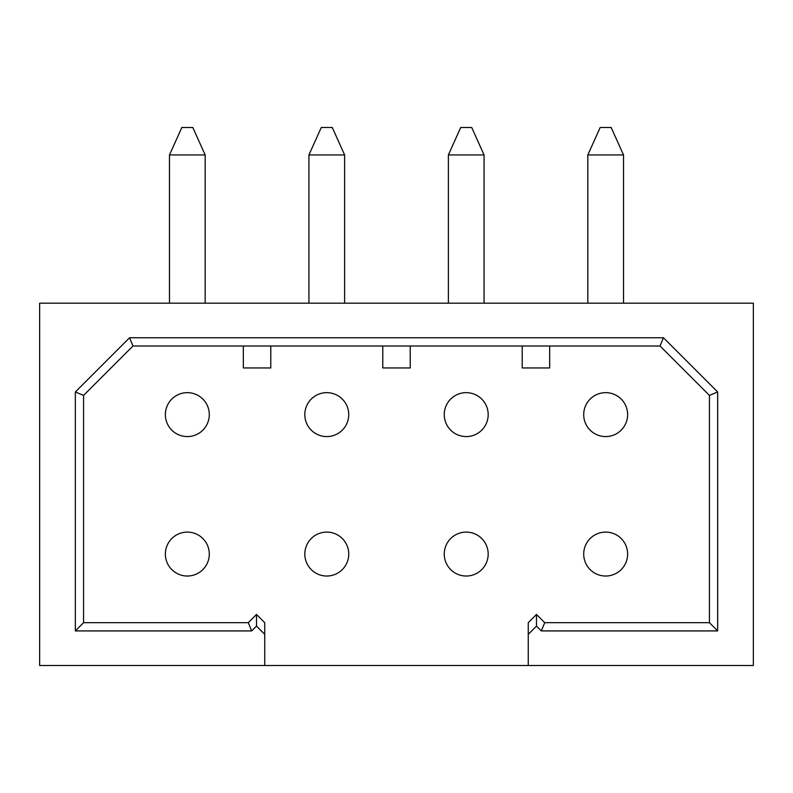 <?xml version="1.0" encoding="UTF-8"?>
<svg xmlns="http://www.w3.org/2000/svg" width="793" height="793" viewBox="0 0 793 793"><rect width="100%" height="100%" fill="white"/><g stroke="black" fill="none" stroke-linecap="round" stroke-linejoin="round"><path stroke-width="1.19" d="M753.35 303.174L39.65 303.174L39.65 665.505L753.35 665.505L753.35 303.174M83.572 622.683L83.572 395.4L75.335 391.99L75.335 630.921L83.572 622.683L248.268 622.683L251.678 630.921L75.335 630.921M264.743 665.505L264.743 634.331L256.506 626.103L251.678 630.921M528.257 665.505L528.257 622.683L536.494 614.456L536.494 626.103L528.257 634.331M717.665 391.99L663.434 337.759L129.566 337.759L132.976 345.996L660.024 345.996L709.428 395.4L717.665 391.99L717.665 630.921L541.322 630.921L536.494 626.103M129.566 337.759L75.335 391.99M256.506 626.103L256.506 614.456L264.743 622.683L264.743 634.331M256.506 614.456L248.268 622.683M209.293 414.62A21.956 21.956 0 0 0 187.326 392.654A21.956 21.956 0 0 0 165.37 414.62A21.956 21.956 0 0 0 187.326 436.576A21.956 21.956 0 0 0 209.293 414.62A21.956 21.956 0 0 0 187.326 392.654A21.956 21.956 0 0 0 165.37 414.62M348.742 414.62A21.956 21.956 0 0 0 326.775 392.654A21.956 21.956 0 0 0 304.819 414.62A21.956 21.956 0 0 0 326.775 436.576A21.956 21.956 0 0 0 348.742 414.62A21.956 21.956 0 0 0 326.775 392.654A21.956 21.956 0 0 0 304.819 414.62M488.181 414.62A21.956 21.956 0 0 0 466.225 392.654A21.956 21.956 0 0 0 444.258 414.62A21.956 21.956 0 0 0 466.225 436.576A21.956 21.956 0 0 0 488.181 414.62A21.956 21.956 0 0 0 466.225 392.654A21.956 21.956 0 0 0 444.258 414.62M627.63 414.62A21.956 21.956 0 0 0 605.674 392.654A21.956 21.956 0 0 0 583.707 414.62A21.956 21.956 0 0 0 605.674 436.576A21.956 21.956 0 0 0 627.63 414.62A21.956 21.956 0 0 0 605.674 392.654A21.956 21.956 0 0 0 583.707 414.62M209.293 554.059A21.956 21.956 0 0 0 187.326 532.103A21.956 21.956 0 0 0 165.37 554.059A21.956 21.956 0 0 0 187.326 576.025A21.956 21.956 0 0 0 209.293 554.059A21.956 21.956 0 0 0 187.326 532.103A21.956 21.956 0 0 0 165.37 554.059M348.742 554.059A21.956 21.956 0 0 0 326.775 532.103A21.956 21.956 0 0 0 304.819 554.059A21.956 21.956 0 0 0 326.775 576.025A21.956 21.956 0 0 0 348.742 554.059A21.956 21.956 0 0 0 326.775 532.103A21.956 21.956 0 0 0 304.819 554.059M488.181 554.059A21.956 21.956 0 0 0 466.225 532.103A21.956 21.956 0 0 0 444.258 554.059A21.956 21.956 0 0 0 466.225 576.025A21.956 21.956 0 0 0 488.181 554.059A21.956 21.956 0 0 0 466.225 532.103A21.956 21.956 0 0 0 444.258 554.059M627.63 554.059A21.956 21.956 0 0 0 605.674 532.103A21.956 21.956 0 0 0 583.707 554.059A21.956 21.956 0 0 0 605.674 576.025A21.956 21.956 0 0 0 627.63 554.059A21.956 21.956 0 0 0 605.674 532.103A21.956 21.956 0 0 0 583.707 554.059M660.024 345.996L663.434 337.759M709.428 395.4L709.428 622.683L717.665 630.921M709.428 622.683L544.732 622.683L541.322 630.921M544.732 622.683L536.494 614.456M549.668 345.996L549.668 367.952L522.22 367.952L522.22 345.996M410.229 345.996L410.229 367.952L382.771 367.952L382.771 345.996M270.78 345.996L270.78 367.952L243.332 367.952L243.332 345.996M132.976 345.996L83.572 395.4M205.169 154.942L192.818 127.495L181.845 127.495L169.484 154.942L205.169 154.942L205.169 303.174M344.618 154.942L332.267 127.495L321.284 127.495L308.933 154.942L344.618 154.942L344.618 303.174M484.067 154.942L471.716 127.495L460.733 127.495L448.382 154.942L484.067 154.942L484.067 303.174M605.674 154.942L623.516 154.942L623.516 303.174L623.516 154.942L611.155 127.495L600.182 127.495L587.831 154.942L605.674 154.942M169.484 154.942L169.484 303.174L169.484 154.942M308.933 303.174L308.933 154.942M448.382 303.174L448.382 154.942M587.831 303.174L587.831 154.942"/></g></svg>
